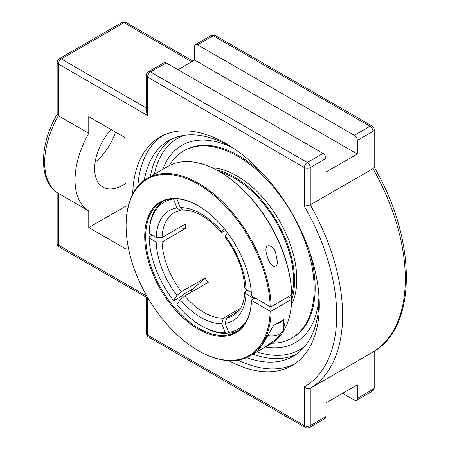 <?xml version="1.0" encoding="UTF-8"?>
<svg xmlns="http://www.w3.org/2000/svg" width="450" height="450" viewBox="0 0 450 450"><rect width="100%" height="100%" fill="white"/><g stroke="black" fill="none" stroke-linecap="round" stroke-linejoin="round"><path stroke-width="0.67" d="M238.185 360.135A131.979 76.202 -120 0 0 294.373 364.118M162.484 135.675A131.979 76.202 -120 0 0 137.841 186.328M132.699 194.147A131.979 76.202 60 0 1 159.992 137.014A131.979 76.202 60 0 1 291.971 213.21A131.979 76.202 60 0 1 291.971 365.614A131.979 76.202 60 0 1 228.842 360.675M246.617 357.604A124.521 71.893 -120 0 0 293.141 356.321A124.521 71.893 -120 0 0 318.932 299.317A124.521 71.893 -120 0 0 318.803 293.721M235.665 149.721A124.521 71.893 -120 0 0 168.621 140.642A124.521 71.893 -120 0 0 144.248 180.292M318.921 297.844A113.799 65.706 60 0 1 283.809 346.95A113.799 65.706 60 0 1 265.354 347.012A113.799 65.706 -120 0 0 283.764 346.961A113.799 65.706 -120 0 0 318.921 297.844M162.787 169.357A113.799 65.706 60 0 1 172.069 153.411A113.799 65.706 60 0 1 232.149 147.555A113.799 65.706 -120 0 0 172.069 153.411A113.799 65.706 -120 0 0 162.787 169.357M58.286 193.303L58.382 193.359A67.916 39.212 -60 0 1 58.382 115.74L58.382 64.013A4.157 2.402 -60 0 1 61.324 58.922A4.157 2.402 -120 0 0 59.242 58.714A4.157 4.157 0 0 0 57.167 62.314A4.157 2.402 -0 0 0 58.382 64.013L147.572 115.504L146.357 111.409L146.357 75.33A4.157 2.402 -0 0 0 147.572 77.029A4.157 2.402 -60 0 1 150.514 71.933A4.157 2.402 -120 0 0 148.433 71.73A4.157 4.157 0 0 0 146.357 75.33M357.311 140.406L357.311 153.984L194.619 60.053L194.619 46.474A4.157 2.402 60 0 1 195.48 44.567A4.157 2.402 60 0 1 197.556 44.775L354.375 135.309A4.157 2.402 60 0 1 357.311 140.406L372.994 131.349A4.157 2.402 -0 0 0 374.214 129.651A4.157 4.157 0 0 0 372.133 126.051A4.157 2.402 120 0 0 370.052 126.259A4.157 2.402 60 0 1 372.994 131.349L372.994 168.654L310.269 204.868L304.386 206.263A156.623 90.427 60 0 1 304.386 386.899L304.386 425.599A4.157 2.402 120 0 0 305.246 427.5A4.157 4.157 0 0 0 309.409 427.5A4.157 2.402 -120 0 0 310.269 425.599A4.157 2.402 180 0 1 304.386 425.599L147.572 335.059A4.157 2.402 180 0 1 146.357 333.36A4.157 4.157 0 0 0 148.433 336.966A4.157 2.402 -60 0 1 147.572 335.059L147.572 297.422M374.214 129.651L374.214 167.361L372.994 168.654A160.785 92.829 60 0 1 372.994 352.074L310.269 388.294C308.216 389.121 306.253 388.654 304.386 386.899M357.311 153.984L325.952 172.091L325.952 158.513A4.157 2.402 -120 0 0 323.01 153.416L166.196 62.882A4.157 2.402 -120 0 0 164.115 62.674L148.433 71.73M309.409 427.5L325.091 418.444A4.157 2.402 -120 0 0 325.952 416.543L325.952 402.964L357.311 384.857L357.311 398.436A4.157 2.402 60 0 1 356.451 400.337A4.157 2.402 60 0 1 354.375 400.134L342.613 393.345M147.206 296.792L146.357 297.287L59.242 246.994A4.157 2.402 -60 0 1 58.382 245.087A4.157 2.402 180 0 1 57.167 243.394A4.157 4.157 0 0 0 59.242 246.994M88.768 133.284A67.916 39.212 120 0 0 88.768 210.904L88.768 227.548L126.011 249.047L126.011 138.139L88.768 116.64L88.768 133.284L58.382 115.74L57.167 114.452L57.167 62.314M357.311 398.436L372.994 389.379A4.157 2.402 60 0 1 372.133 391.286A4.157 4.157 0 0 0 374.214 387.686A4.157 2.402 180 0 1 372.994 389.379L373.095 352.012M88.768 210.904L58.382 193.359L58.382 245.087L146.846 296.162M95.169 162.135A40.196 23.209 120 0 0 115.498 132.069M177.958 69.671L194.619 60.053M126.011 183.234A40.196 23.209 -60 0 1 123.069 185.107A40.196 23.209 -60 0 1 102.971 187.099A40.196 23.209 -60 0 1 111.038 129.499M88.768 227.548L126.011 206.044M191.863 289.446A73.412 42.384 -120 0 0 192.071 289.721L191.627 290.357A74.672 43.11 -120 0 0 192.493 291.471M192.071 289.721L192.172 289.418L191.582 289.586L184.725 293.546L182.745 295.537L173.925 300.628L173.436 300.499L176.934 295.515L181.344 291.724L204.868 278.145L191.627 290.357M227.441 232.718L224.938 236.756C237.133 253.389 243.748 270.366 244.772 287.702L245.993 289.35L251.336 292.433M225.804 230.586L221.546 232.537L224.083 228.437M228.701 332.336L226.811 333.428L225.343 332.73L221.839 323.707L223.312 318.218L240.727 308.16M162.968 201.358A74.846 43.211 -120 0 0 149.175 232.318L149.175 233.454L156.178 237.493L162.062 237.499L185.586 223.914A59.411 34.301 60 0 0 185.586 228.442L178.819 227.824M238.939 310.849L226.704 317.914L225.236 323.404L228.735 332.426L230.209 333.124A74.846 43.211 -120 0 0 237.735 330.863M198.146 350.561L198.636 350.848A102.566 59.22 -120 0 0 249.919 355.928A102.566 59.22 -120 0 0 271.136 311.22L270.157 311.22A101.874 58.821 60 0 1 198.146 350.561A101.874 58.821 60 0 1 126.107 225.793A101.874 58.821 60 0 1 197.167 183.645A101.874 58.821 60 0 1 270.157 306.692L251.522 295.937A75.538 43.616 -120 0 0 198.146 205.706A75.538 43.616 -120 0 0 144.737 235.789A75.538 43.616 -120 0 0 196.836 328.286A75.538 43.616 -120 0 0 251.522 300.465L251.522 299.897L254.953 297.917L252.996 297.917L245.993 293.873L244.772 292.118L245.987 290.481L246.971 289.912M176.901 198.827L180.332 207.664L183.465 210.122C195.564 210.184 208.26 217.659 221.546 232.543M181.969 209.706L180.433 210.386L176.934 207.968L173.469 198.81M223.312 318.218A59.411 34.301 60 0 1 184.742 295.948L208.266 282.369A59.411 34.301 60 0 1 204.868 278.145M184.742 295.948L180.332 299.739L176.828 304.718A73.462 42.413 60 0 0 201.083 325.665L202.067 326.233A74.846 43.211 -120 0 0 226.811 333.428M225.343 332.73A73.462 42.413 60 0 1 201.083 325.665M149.175 233.454A73.462 42.413 60 0 1 173.436 198.945M185.586 228.442L162.062 242.021L156.178 242.021L149.175 237.977L149.175 236.846L152.117 235.148M173.436 300.499A73.462 42.413 60 0 1 149.175 237.977M252.996 297.917A73.462 42.413 60 0 1 252.945 299.076M245.891 321.902A73.462 42.413 60 0 1 228.735 332.426M270.157 306.692L271.136 306.692A102.566 59.22 -120 0 0 225.484 204.801A102.566 59.22 -120 0 0 147.352 178.273A102.566 59.22 -120 0 0 126.107 225.225L126.107 225.793M271.136 306.692L291.718 294.812L291.718 294.244A101.874 58.821 -120 0 0 219.707 171.754L219.218 171.467A102.566 59.22 60 0 1 291.718 294.812M288.287 296.792L291.718 298.772L291.718 299.34A102.566 59.22 60 0 1 270.501 344.042L249.919 355.928M147.352 178.273L167.934 166.388A102.566 59.22 60 0 1 219.218 171.467M291.718 299.34L271.136 311.22M285.002 318.836L285.137 321.457L283.359 330.12L277.312 338.31L265.455 346.832L259.864 350.072L258.109 350.657L264.189 341.887L273.549 325.451L285.002 318.836M192.049 291.729A75.538 43.616 60 0 1 190.766 290.064M251.522 299.897A74.846 43.211 60 0 1 236.059 331.92A74.846 43.211 60 0 1 161.213 288.703A74.846 43.211 60 0 1 161.213 202.281A74.846 43.211 60 0 1 198.394 205.847M270.157 311.22L251.522 300.465M190.626 290.137A74.846 43.211 -120 0 0 191.914 291.808M275.676 266.946C270.084 266.541 266.524 256.826 265.894 250.026C265.905 241.515 274.629 247.146 275.676 252.922L277.358 261.557C277.515 263.762 276.958 265.556 275.676 266.946M291.037 298.378A83.166 48.015 -120 0 0 293.546 280.209A83.166 48.015 -120 0 0 220.292 172.091M291.696 300.189A84.572 48.831 -120 0 0 294.542 280.783A84.572 48.831 -120 0 0 216.512 169.965M271.851 343.226A108.112 62.421 -120 0 0 291.78 338.158L292.776 337.584A108.112 62.421 -120 0 0 315.169 288.09A108.112 62.421 -120 0 0 309.476 251.381M267.666 178.965A108.112 62.421 -120 0 0 184.663 150.328L183.667 150.902A108.112 62.421 -120 0 0 169.318 165.634M291.78 338.158A108.112 62.421 -120 0 0 314.173 288.669A108.112 62.421 -120 0 0 266.979 179.865A108.112 62.421 -120 0 0 183.667 150.902M291.403 305.027A84.572 48.831 -120 0 0 296.798 279.478A84.572 48.831 -120 0 0 212.169 167.799M282.577 320.237A11.779 6.801 180 0 1 275.974 324.051M268.155 335.548A11.779 6.801 0 0 0 283.41 329.046L283.41 319.759M305.246 345.859A122.057 70.47 60 0 1 256.922 351.883M154.356 174.229A122.057 70.47 60 0 1 183.735 135.394M171.743 139.011A124.521 71.893 -120 0 0 150.39 176.518M252.956 354.173A124.521 71.893 -120 0 0 296.117 354.431M197.556 44.775L213.238 35.719A4.157 2.402 -60 0 1 215.319 35.516A4.157 4.157 0 0 0 211.162 35.516A4.157 2.402 60 0 1 213.238 35.719L370.052 126.259L354.375 135.309M121.972 22.5A4.157 2.402 60 0 1 124.048 22.708A4.157 2.402 -60 0 1 126.129 22.5A4.157 4.157 0 0 0 121.972 22.5L59.242 58.714M146.357 108.011L61.324 58.922L124.048 22.708L191.678 61.751M323.01 153.416L307.327 162.472A4.157 2.402 120 0 0 304.386 167.563A4.157 2.402 -0 0 0 310.269 167.563A4.157 2.402 -120 0 0 307.327 162.472L150.514 71.933L166.196 62.882M325.952 416.543L310.269 425.599L310.269 388.294A160.785 92.829 -120 0 0 310.269 204.868L310.269 167.563L325.952 158.513M147.572 115.504L147.572 77.029L304.386 167.563L304.386 206.263M245.993 289.35A63.568 36.703 -120 0 0 225.236 235.851M221.839 231.626A63.568 36.703 -120 0 0 180.332 207.664M180.332 299.739A63.568 36.703 -120 0 0 221.839 323.707M176.934 207.968A63.568 36.703 -120 0 0 156.178 237.493M162.062 237.499A59.411 34.301 60 0 1 174.319 212.535L180.433 210.392M181.344 291.724A59.411 34.301 60 0 1 162.062 242.021M244.772 292.118C244.389 299.773 242.612 305.798 239.434 310.185L233.73 315.439A59.411 34.301 60 0 1 226.704 317.914M156.178 242.021A63.568 36.703 -120 0 0 176.934 295.515M225.236 323.404A63.568 36.703 -120 0 0 245.993 293.873M305.246 427.5L148.433 336.966M146.357 333.36L146.357 297.287M57.167 243.394L57.167 192.583M192.893 61.048L126.129 22.5M58.343 193.337C38.301 181.783 39.212 144.624 57.223 114.227M211.162 35.516L195.48 44.567M372.133 126.051L215.319 35.516M356.451 400.337L372.133 391.286M374.214 387.686L374.214 351.321M374.152 167.136C416.784 239.558 417.763 326.852 373.044 352.046"/></g></svg>
